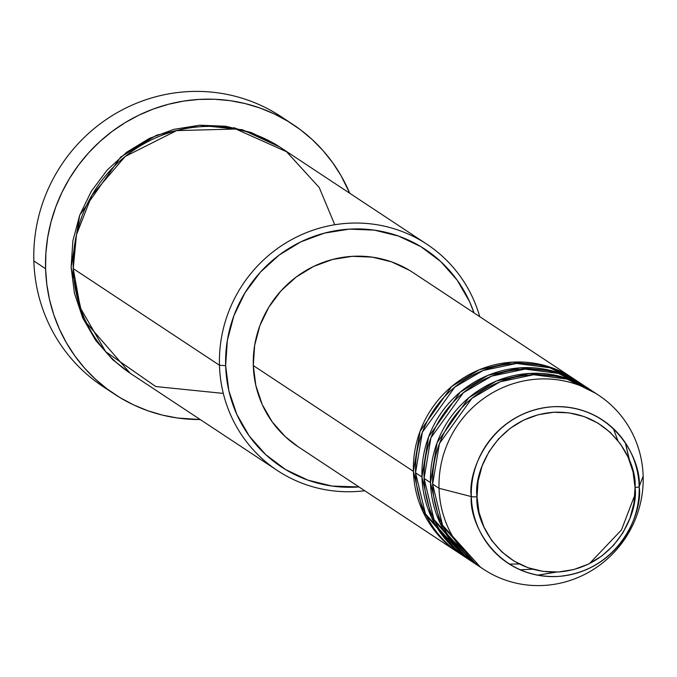 <?xml version="1.0" encoding="UTF-8"?>
<svg xmlns="http://www.w3.org/2000/svg" width="677" height="677" viewBox="0 0 677 677"><rect width="100%" height="100%" fill="white"/><g stroke="black" fill="none" stroke-linecap="round" stroke-linejoin="round"><path stroke-width="1.02" d="M598.603 395.224L592.197 390.993A104.317 101.127 123.5 0 0 485.621 388.835A104.317 101.127 123.5 0 0 432.628 484.063L439.026 488.295A104.317 101.127 123.5 0 0 544.156 585.427A104.317 101.127 123.5 0 0 643.15 476.202L639.173 486.628A5.213 0.753 178.3 0 1 635.034 487.448C638.902 510.619 616.849 567.436 558.407 571.997C499.897 574.367 474.552 520.359 477.031 496.808C473.164 473.629 495.226 416.812 553.668 412.259C612.169 409.881 637.514 463.897 635.034 487.448A5.213 0.753 -1.7 0 0 639.173 486.628C641.813 461.612 614.877 404.228 552.728 406.75C490.639 411.591 467.206 471.954 471.31 496.579A5.213 0.753 -1.7 0 0 477.031 496.808L478.089 481.135L482.142 465.886L489.031 451.644L498.492 438.958L510.17 428.321L523.609 420.129L538.3 414.705L553.668 412.259L569.12 412.877L584.073 416.55L597.952 423.117L610.222 432.341L620.403 443.867L628.112 457.237L633.054 471.954L635.034 487.448L633.977 503.121L629.932 518.362L623.035 532.604L613.574 545.29L601.895 555.935L588.457 564.119L573.774 569.543L558.407 571.997L542.946 571.371L527.992 567.707L514.114 561.131L501.852 551.907L491.663 540.39L483.953 527.011L479.011 512.294L477.031 496.808A5.213 0.753 178.3 0 1 471.31 496.579A85.784 83.161 -56.5 0 1 552.728 406.75A85.784 83.161 -56.5 0 1 639.173 486.628L643.15 476.202A104.317 101.127 123.5 0 0 538.029 379.069A104.317 101.127 123.5 0 0 439.026 488.295L471.31 496.579L439.026 488.295A104.317 101.127 -56.5 0 1 492.027 393.066A104.317 101.127 -56.5 0 1 598.603 395.224A104.317 101.127 -56.5 0 1 643.15 476.202A104.317 101.127 -56.5 0 1 590.149 571.439A104.317 101.127 -56.5 0 1 483.581 569.281A104.317 101.127 -56.5 0 1 439.026 488.295L432.628 484.063L442.53 525.174L480.416 567.098M459.031 553.05L422.897 511.575L413.41 471.37A104.317 101.127 -56.5 0 1 466.411 376.133A104.317 101.127 -56.5 0 1 572.987 378.291A104.317 101.127 -56.5 0 1 574.045 379.01L545.442 365.69L512.193 362.153L479.308 369.752L451.686 386.491L420.07 431.266L413.41 471.37L253.3 365.555L413.41 471.37A104.317 101.127 -56.5 0 0 457.957 552.347A104.317 101.127 -56.5 0 0 459.031 553.05M578.276 381.887L549.91 367.789L516.492 363.456L483.09 370.497L454.842 387.058L422.38 432.197L415.543 472.783L421.949 477.014L415.543 472.783A104.317 101.127 123.5 0 0 460.098 553.761L466.495 557.992A104.317 101.127 -56.5 0 0 467.57 558.694L431.435 517.22L421.949 477.014A104.317 101.127 -56.5 0 1 474.949 381.777A104.317 101.127 -56.5 0 1 581.526 383.935L575.12 379.704A104.317 101.127 123.5 0 0 468.543 377.546A104.317 101.127 123.5 0 0 415.543 472.783L425.452 513.885L463.339 555.809M586.815 387.523L558.449 373.433L525.03 369.1L491.629 376.141L463.381 392.702L430.919 437.841L424.09 478.419L430.487 482.65L424.09 478.419A104.317 101.127 123.5 0 0 468.636 559.405L475.042 563.636A104.317 101.127 -56.5 0 0 476.109 564.33L439.974 522.864L430.487 482.65A104.317 101.127 -56.5 0 1 483.488 387.422A104.317 101.127 -56.5 0 1 590.065 389.58L583.659 385.348A104.317 101.127 123.5 0 0 477.082 383.19A104.317 101.127 123.5 0 0 424.09 478.419L433.991 519.53L471.877 561.453M589.439 563.636L621.461 529.956L634.916 494.819M556.274 572.09L537.927 575.238M426.925 244.262L280.684 147.62A135.612 131.465 123.5 0 0 142.136 144.81A135.612 131.465 123.5 0 0 73.243 268.617L219.475 365.258L225.653 365.656A130.39 126.404 -56.5 0 1 330.435 231.695A130.39 126.404 -56.5 0 1 474.01 312.884L469.626 301.764L457.17 280.16L440.727 261.559L420.916 246.665L398.508 236.053L374.356 230.129L349.4 229.131L324.579 233.083L300.867 241.833L279.161 255.06L260.307 272.247L245.023 292.735L233.895 315.727L227.354 340.353L225.653 365.656L228.843 390.671L236.823 414.442L249.271 436.039L265.722 454.639L285.533 469.533L307.942 480.145L332.085 486.069L358.988 486.941A130.39 126.404 -56.5 0 1 225.653 365.656L219.475 365.258A135.612 131.465 -56.5 0 1 288.377 241.452A135.612 131.465 -56.5 0 1 426.925 244.262A135.612 131.465 -56.5 0 1 479.748 316.684A135.612 131.465 123.5 0 0 331.713 225.28A135.612 131.465 123.5 0 0 219.475 365.258L73.243 268.617L80.351 307.917L105.646 351.651L155.735 386.542L223.308 393.405M292.929 124.45A161.685 156.742 -56.5 0 1 349.764 193.267L341.064 175.69L332.678 162.7L323.056 150.641L312.292 139.631L300.47 129.772L287.725 121.158L274.168 113.88L259.934 108.007L245.167 103.581L229.994 100.661L214.567 99.265L199.038 99.417L183.552 101.101L168.268 104.317L153.324 109.022L138.861 115.175L125.025 122.715L111.95 131.575L99.756 141.662L88.569 152.884L78.49 165.129L69.613 178.288L62.03 192.217L55.819 206.798L51.029 221.887L47.703 237.339L45.892 252.995L45.587 268.718L46.815 284.348L49.556 299.733L53.779 314.737L59.449 329.2L66.507 342.994L74.893 355.984L84.515 368.043L95.279 379.052L107.093 388.911L119.846 397.526L133.403 404.804L147.628 410.685L162.404 415.103L177.577 418.022L200.231 419.537A161.685 156.742 -56.5 0 1 114.641 394.234A161.685 156.742 -56.5 0 1 45.587 268.718L33.85 260.958L45.587 268.718A161.685 156.742 -56.5 0 1 127.741 121.098A161.685 156.742 -56.5 0 1 292.929 124.45L281.183 116.689A161.685 156.742 123.5 0 0 115.995 113.347A161.685 156.742 123.5 0 0 33.85 260.958A161.685 156.742 -56.5 0 1 119.135 111.561A161.685 156.742 -56.5 0 1 286.963 120.709M279.618 146.917L242.4 129.73L199.199 125.245L156.531 135.197L120.709 156.988L79.734 215.142L71.11 267.203L74.436 293.217L82.729 317.936L95.677 340.396L112.78 359.749L130.111 373.188L83.373 319.341L71.11 267.203L72.879 240.885L79.683 215.278L91.251 191.363L107.152 170.054L126.76 152.181L149.329 138.43L173.997 129.324L199.8 125.211L225.763 126.252L250.879 132.413L274.185 143.448L279.652 146.943M581.526 383.935A104.317 101.127 -56.5 0 1 582.584 384.646L553.981 371.334L520.731 367.797L487.855 375.388L460.225 392.135L428.609 436.91L421.949 477.014A104.317 101.127 -56.5 0 0 466.495 557.992M572.987 378.291L412.868 272.484A104.317 101.127 123.5 0 0 306.292 270.326A104.317 101.127 123.5 0 0 253.3 365.555L254.662 345.312L259.892 325.612L268.794 307.214L281.023 290.831L296.111 277.079L313.476 266.501L332.441 259.494L352.294 256.329L372.265 257.133L391.585 261.872L409.517 270.36L413.148 272.662M590.065 389.58A104.317 101.127 -56.5 0 1 591.123 390.29L562.519 376.979L529.27 373.442L496.393 381.033L468.763 397.78L437.147 442.555L430.487 482.65A104.317 101.127 -56.5 0 0 475.042 563.636M595.362 393.168L566.987 379.078L533.569 374.745L500.168 381.786L471.92 398.347L439.458 443.486L432.628 484.063A104.317 101.127 123.5 0 0 477.175 565.05L483.581 569.281M639.173 486.628A85.784 83.161 -56.5 0 1 557.763 576.457A85.784 83.161 -56.5 0 1 471.31 496.579C468.679 521.595 495.606 578.979 557.763 576.457C619.853 571.616 643.285 511.253 639.173 486.628M108.862 390.223A161.685 156.742 -56.5 0 1 33.85 260.958A161.685 156.742 123.5 0 0 102.896 386.474L114.641 394.234M334.768 224.747L319.231 187.521L286.54 151.724L235.841 129.036L176.646 130.602L125.203 156.463L91.92 195.247L76.476 234.75L73.243 268.617A135.612 131.465 123.5 0 0 131.152 373.89L277.392 470.532A135.612 131.465 -56.5 0 1 219.475 365.258A135.612 131.465 123.5 0 0 364.725 490.732A135.612 131.465 -56.5 0 1 277.392 470.532M441.497 412.496L437.867 417.997M298.092 446.702L285.355 436.741L272.196 421.864L262.236 404.584L255.855 385.568L253.3 365.555A104.317 101.127 123.5 0 0 297.846 446.541L457.957 552.347M625.396 442.885L629.695 460.995M519.301 564L509.332 564.068M532.757 569.222L520.114 569.789M555.893 572.099L537.699 575.196M233.768 127.64L240.073 129.984M629.551 460.639L625.269 442.69M617.83 440.482L613.396 428.634M519.437 367.89L535.279 369.21"/></g></svg>

